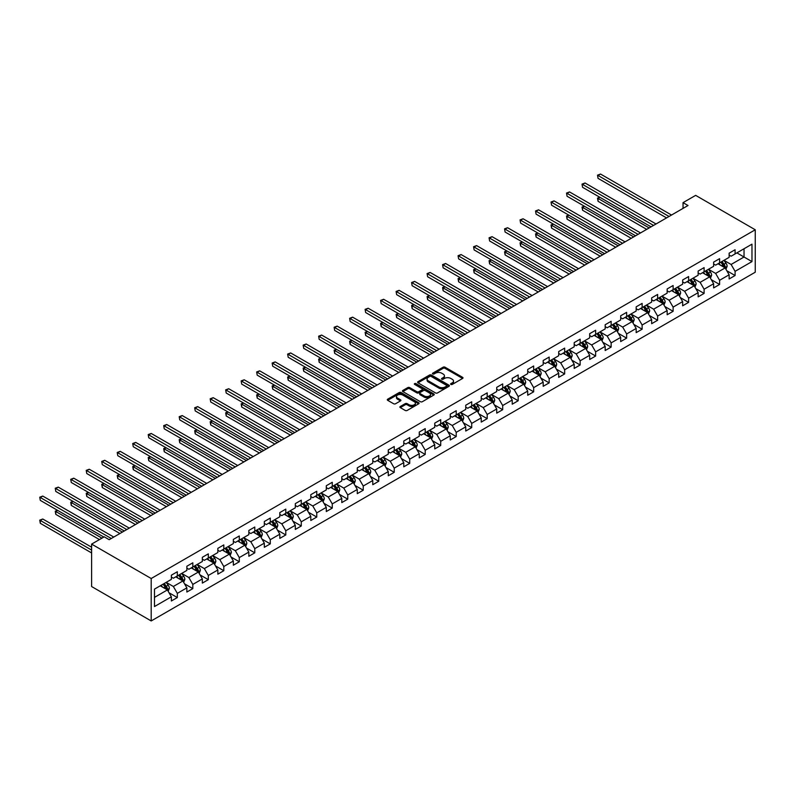 <?xml version="1.0" encoding="UTF-8"?>
<svg xmlns="http://www.w3.org/2000/svg" width="795" height="795" viewBox="0 0 795 795"><rect width="100%" height="100%" fill="white"/><g stroke="black" fill="none" stroke-linecap="round" stroke-linejoin="round"><path stroke-width="1.19" d="M450.874 384.432A0.964 0.557 0 0 0 452.236 384.432L462.591 378.45A1.381 0.795 0 0 0 462.998 377.893A1.381 0.795 0 0 0 462.591 377.327L445.051 367.201A1.381 0.795 0 0 0 443.093 367.201L432.738 373.173A0.964 0.557 0 0 0 434.1 373.968L435.441 373.193A4.412 2.544 0 0 1 441.682 373.193L443.143 374.038A4.412 2.544 0 0 1 444.435 375.836A4.412 2.544 0 0 1 443.143 377.635L441.801 378.41A0.964 0.557 0 0 0 443.173 379.195L444.514 378.43A4.412 2.544 0 0 1 450.745 378.43L452.216 379.275A4.412 2.544 0 0 1 453.508 381.073A4.412 2.544 0 0 1 452.216 382.872L450.874 383.647A0.964 0.557 0 0 0 450.874 384.432L450.874 383.647M400.302 406.484A1.381 0.795 0 0 0 399.895 407.05A1.381 0.795 0 0 0 400.302 407.606L405.221 410.449A1.381 0.795 0 0 0 407.169 410.449L418.677 403.81A1.381 0.795 0 0 0 419.084 403.244A1.381 0.795 0 0 0 418.677 402.687L401.127 392.551A1.381 0.795 0 0 0 399.179 392.551L387.672 399.199A1.381 0.795 0 0 0 387.274 399.756A1.381 0.795 0 0 0 387.672 400.322L393.624 403.751A1.381 0.795 0 0 0 395.572 403.751L400.491 400.909A1.381 0.795 0 0 0 400.899 400.352A1.381 0.795 0 0 0 400.491 399.786L397.55 398.086A3.687 2.127 0 0 1 396.466 396.576A3.687 2.127 0 0 1 398.742 394.608A3.687 2.127 0 0 1 402.757 395.075L414.314 401.743A3.687 2.127 0 0 1 415.397 403.244A3.687 2.127 0 0 1 413.122 405.212A3.687 2.127 0 0 1 409.097 404.754L407.169 403.641A1.381 0.795 0 0 0 405.221 403.641L400.302 406.484L400.302 407.606M755.25 229.775L695.655 195.371L683.044 202.645L688.013 205.517L109.193 539.696L104.224 536.824L91.614 544.108L151.199 578.512L755.25 229.775L755.25 272.208L151.199 620.945L151.199 578.512M435.541 392.949A1.381 0.795 0 0 0 437.489 392.949L448.996 386.31A1.381 0.795 0 0 0 449.394 385.744A1.381 0.795 0 0 0 448.996 385.178L431.447 375.051A1.381 0.795 0 0 0 429.499 375.051L417.991 381.689A1.381 0.795 0 0 0 417.594 382.256A1.381 0.795 0 0 0 417.991 382.812L435.541 392.949M415.02 384.641A0.964 0.557 0 0 1 415.994 384.78L433.822 395.065L422.334 401.704A1.381 0.795 0 0 1 420.386 401.704L402.836 391.567L402.836 390.444A1.381 0.795 0 0 0 402.429 391.001A1.381 0.795 0 0 0 402.836 391.567M402.836 390.444L407.755 387.602A1.381 0.795 0 0 1 409.703 387.602L416.828 391.706A1.381 0.795 0 0 0 418.776 391.706L422.036 389.818A1.381 0.795 0 0 0 422.443 389.262A1.381 0.795 0 0 0 422.036 388.695L414.632 384.422A0.964 0.557 0 0 1 415.994 383.627L433.832 393.932A1.381 0.795 0 0 1 434.239 394.499A1.381 0.795 0 0 1 433.832 395.055L433.832 393.932M169.027 592.762L177.325 597.552L177.325 593.368L186.855 587.863L186.855 592.046L192.817 588.608L192.817 584.424L202.347 578.919L202.347 583.103L208.31 579.664L208.31 575.471L217.85 569.975L217.85 574.159L223.802 570.721L223.802 566.527L233.342 561.022L233.342 565.215L239.295 561.767L239.295 557.583L248.835 552.078L248.835 556.271L254.788 552.823L254.788 548.639L264.328 543.134L264.328 547.318L270.28 543.879L270.28 539.696L279.82 534.19L279.82 538.374L285.783 534.936L285.783 530.752L295.313 525.247L295.313 529.43L301.275 525.992L301.275 521.808L310.805 516.303L310.805 520.486L316.768 517.048L316.768 512.864L326.298 507.359L326.298 511.543L332.26 508.104L332.26 503.911L341.79 498.405L341.79 502.599L347.753 499.161L347.753 494.967L357.283 489.462L357.283 493.655L363.245 490.207L363.245 486.023L372.776 480.518L372.776 484.702L378.738 481.263L378.738 477.079L388.278 471.574L388.278 475.758L394.231 472.319L394.231 468.136L403.771 462.63L403.771 466.814L409.723 463.376L409.723 459.192L419.263 453.687L419.263 457.87L425.216 454.432L425.216 450.248L434.756 444.743L434.756 448.927L440.708 445.488L440.708 441.295L450.248 435.799L450.248 439.983L456.211 436.544L456.211 432.351L465.741 426.845L465.741 431.039L471.703 427.591L471.703 423.407L481.233 417.902L481.233 422.095L487.196 418.647L487.196 414.463L496.726 408.958L496.726 413.142L502.688 409.703L502.688 405.52L512.219 400.014L512.219 404.198L518.181 400.76L518.181 396.576L527.711 391.07L527.711 395.254L533.674 391.816L533.674 387.632L543.204 382.127L543.204 386.31L549.166 382.872L549.166 378.688L558.706 373.183L558.706 377.367L564.659 373.928L564.659 369.735L574.199 364.229L574.199 368.423L580.151 364.984L580.151 360.791L589.691 355.286L589.691 359.479L595.644 356.031L595.644 351.847L605.184 346.342L605.184 350.525L611.136 347.087L611.136 342.903L620.676 337.398L620.676 341.582L626.639 338.143L626.639 333.96L636.169 328.454L636.169 332.638L642.131 329.2L642.131 325.016L651.662 319.51L651.662 323.694L657.624 320.256L657.624 316.072L667.154 310.567L667.154 314.75L673.117 311.312L673.117 307.118L682.647 301.623L682.647 305.807L688.609 302.368L688.609 298.175L698.139 292.669L698.139 296.863L704.102 293.415L704.102 289.231L713.632 283.726L713.632 287.919L719.594 284.471L719.594 280.287L729.134 274.782L729.134 278.966L735.087 275.527L735.087 271.343L751.971 261.595L751.971 244.164L744.031 248.756L744.031 257.004L751.971 261.595M177.325 597.552L171.362 600.99L171.362 596.806L154.478 606.555L154.478 589.125L171.362 579.376L171.362 575.192L177.325 571.744L177.325 575.938L186.855 570.432L186.855 566.239L192.817 562.8L192.817 566.984L202.347 561.489L202.347 557.295L208.31 553.857L208.31 558.04L217.85 552.535L217.85 548.351L223.802 544.913L223.802 549.097L233.342 543.591L233.342 539.407L239.295 535.969L239.295 540.153L248.835 534.647L248.835 530.464L254.788 527.025L254.788 531.209L264.328 525.704L264.328 521.52L270.28 518.082L270.28 522.265L279.82 516.76L279.82 512.576L285.783 509.128L285.783 513.322L295.313 507.816L295.313 503.633L301.275 500.184L301.275 504.378L310.805 498.872L310.805 494.679L316.768 491.24L316.768 495.424L326.298 489.919L326.298 485.735L332.26 482.297L332.26 486.48L341.79 480.975L341.79 476.791L347.753 473.353L347.753 477.537L357.283 472.031L357.283 467.848L363.245 464.409L363.245 468.593L372.776 463.088L372.776 458.904L378.738 455.465L378.738 459.649L388.278 454.144L388.278 449.96L394.231 446.522L394.231 450.705L403.771 445.2L403.771 441.016L409.723 437.568L409.723 441.762L419.263 436.256L419.263 432.063L425.216 428.624L425.216 432.808L434.756 427.312L434.756 423.119L440.708 419.68L440.708 423.864L450.248 418.359L450.248 414.175L456.211 410.737L456.211 414.92L465.741 409.415L465.741 405.231L471.703 401.793L471.703 405.977L481.233 400.471L481.233 396.288L487.196 392.849L487.196 397.033L496.726 391.528L496.726 387.344L502.688 383.906L502.688 388.089L512.219 382.584L512.219 378.4L518.181 374.952L518.181 379.145L527.711 373.64L527.711 369.456L533.674 366.008L533.674 370.202L543.204 364.696L543.204 360.503L549.166 357.064L549.166 361.248L558.706 355.743L558.706 351.559L564.659 348.121L564.659 352.304L574.199 346.799L574.199 342.615L580.151 339.177L580.151 343.361L589.691 337.855L589.691 333.671L595.644 330.233L595.644 334.417L605.184 328.911L605.184 324.728L611.136 321.289L611.136 325.473L620.676 319.968L620.676 315.784L626.639 312.346L626.639 316.529L636.169 311.024L636.169 306.84L642.131 303.392L642.131 307.585L651.662 302.08L651.662 297.887L657.624 294.448L657.624 298.632L667.154 293.136L667.154 288.943L673.117 285.504L673.117 289.688L682.647 284.183L682.647 279.999L688.609 276.561L688.609 280.744L698.139 275.239L698.139 271.055L704.102 267.617L704.102 271.801L713.632 266.295L713.632 262.111L719.594 258.673L719.594 262.857L729.134 257.351L729.134 253.168L735.087 249.729L735.087 253.913L751.971 244.164M175.735 576.852L182.89 580.976L173.35 586.481L166.205 582.357M171.362 577.081L173.35 578.223L177.325 575.938M173.35 586.481L177.325 593.368M182.89 580.976L186.855 587.863M191.227 567.908L198.382 572.032L188.842 577.538L181.697 573.414M186.855 568.137L188.842 569.28L192.817 566.984M188.842 577.538L192.817 584.424M198.382 572.032L202.347 578.919M206.72 558.965L213.875 563.089L204.335 568.594L197.19 564.47M202.347 559.193L204.335 560.336L208.31 558.04M204.335 568.594L208.31 575.471M213.875 563.089L217.85 569.975M222.212 550.021L229.367 554.145L219.827 559.65L212.682 555.516M217.85 550.249L219.827 551.392L223.802 549.097M219.827 559.65L223.802 566.527M229.367 554.145L233.342 561.022M237.705 541.067L244.86 545.201L235.33 550.706L228.175 546.572M233.342 541.296L235.33 542.448L239.295 540.153M235.33 550.706L239.295 557.583M244.86 545.201L248.835 552.078M253.198 532.123L260.353 536.257L250.823 541.763L243.667 537.629M248.835 532.352L250.823 533.505L254.788 531.209M250.823 541.763L254.788 548.639M260.353 536.257L264.328 543.134M268.7 523.18L275.845 527.314L266.315 532.819L259.16 528.685M264.328 523.408L266.315 524.561L270.28 522.265M266.315 532.819L270.28 539.696M275.845 527.314L279.82 534.19M284.193 514.236L291.338 518.36L281.808 523.865L274.653 519.741M279.82 514.464L281.808 515.607L285.783 513.322M281.808 523.865L285.783 530.752M291.338 518.36L295.313 525.247M299.685 505.292L306.83 509.416L297.3 514.921L290.145 510.797M295.313 505.521L297.3 506.663L301.275 504.378M297.3 514.921L301.275 521.808M306.83 509.416L310.805 516.303M315.178 496.348L322.323 500.472L312.793 505.978L305.638 501.854M310.805 496.577L312.793 497.72L316.768 495.424M312.793 505.978L316.768 512.864M322.323 500.472L326.298 507.359M330.67 487.405L337.825 491.529L328.285 497.034L321.13 492.91M326.298 487.633L328.285 488.776L332.26 486.48M328.285 497.034L332.26 503.911M337.825 491.529L341.79 498.405M346.163 478.451L353.318 482.585L343.778 488.09L336.633 483.956M341.79 478.689L343.778 479.832L347.753 477.537M343.778 488.09L347.753 494.967M353.318 482.585L357.283 489.462M361.655 469.507L368.81 473.641L359.27 479.147L352.125 475.012M357.283 469.736L359.27 470.888L363.245 468.593M359.27 479.147L363.245 486.023M368.81 473.641L372.776 480.518M377.148 460.563L384.303 464.697L374.763 470.203L367.618 466.069M372.776 460.792L374.763 461.945L378.738 459.649M374.763 470.203L378.738 477.079M384.303 464.697L388.278 471.574M392.641 451.62L399.796 455.754L390.256 461.249L383.111 457.125M388.278 451.848L390.256 453.001L394.231 450.705M390.256 461.249L394.231 468.136M399.796 455.754L403.771 462.63M408.133 442.676L415.288 446.8L405.758 452.305L398.603 448.181M403.771 442.904L405.758 444.047L409.723 441.762M405.758 452.305L409.723 459.192M415.288 446.8L419.263 453.687M423.626 433.732L430.781 437.856L421.251 443.362L414.096 439.238M419.263 433.961L421.251 435.103L425.216 432.808M421.251 443.362L425.216 450.248M430.781 437.856L434.756 444.743M439.128 424.788L446.273 428.912L436.743 434.418L429.588 430.294M434.756 425.017L436.743 426.16L440.708 423.864M436.743 434.418L440.708 441.295M446.273 428.912L450.248 435.799M454.621 415.845L461.766 419.969L452.236 425.474L445.081 421.34M450.248 416.073L452.236 417.216L456.211 414.92M452.236 425.474L456.211 432.351M461.766 419.969L465.741 426.845M470.113 406.891L477.258 411.025L467.728 416.53L460.573 412.396M465.741 407.12L467.728 408.272L471.703 405.977M467.728 416.53L471.703 423.407M477.258 411.025L481.233 417.902M485.606 397.947L492.751 402.081L483.221 407.587L476.066 403.453M481.233 398.176L483.221 399.328L487.196 397.033M483.221 407.587L487.196 414.463M492.751 402.081L496.726 408.958M501.098 389.003L508.243 393.137L498.713 398.643L491.558 394.509M496.726 389.232L498.713 390.385L502.688 388.089M498.713 398.643L502.688 405.52M508.243 393.137L512.219 400.014M516.591 380.06L523.746 384.184L514.206 389.689L507.061 385.565M512.219 380.288L514.206 381.431L518.181 379.145M514.206 389.689L518.181 396.576M523.746 384.184L527.711 391.07M532.084 371.116L539.239 375.24L529.699 380.745L522.554 376.621M527.711 371.345L529.699 372.487L533.674 370.202M529.699 380.745L533.674 387.632M539.239 375.24L543.204 382.127M547.576 362.172L554.731 366.296L545.191 371.802L538.046 367.678M543.204 362.401L545.191 363.544L549.166 361.248M545.191 371.802L549.166 378.688M554.731 366.296L558.706 373.183M563.069 353.228L570.224 357.353L560.684 362.858L553.539 358.734M558.706 353.457L560.684 354.6L564.659 352.304M560.684 362.858L564.659 369.735M570.224 357.353L574.199 364.229M578.561 344.275L585.716 348.409L576.186 353.914L569.031 349.78M574.199 344.513L576.186 345.656L580.151 343.361M576.186 353.914L580.151 360.791M585.716 348.409L589.691 355.286M594.054 335.331L601.209 339.465L591.679 344.97L584.524 340.836M589.691 335.56L591.679 336.712L595.644 334.417M591.679 344.97L595.644 351.847M601.209 339.465L605.184 346.342M609.556 326.387L616.701 330.521L607.171 336.027L600.016 331.893M605.184 326.616L607.171 327.769L611.136 325.473M607.171 336.027L611.136 342.903M616.701 330.521L620.676 337.398M625.049 317.444L632.194 321.578L622.664 327.073L615.509 322.949M620.676 317.672L622.664 318.825L626.639 316.529M622.664 327.073L626.639 333.96M632.194 321.578L636.169 328.454M640.541 308.5L647.687 312.624L638.156 318.129L631.001 314.005M636.169 308.728L638.156 309.871L642.131 307.585M638.156 318.129L642.131 325.016M647.687 312.624L651.662 319.51M656.034 299.556L663.179 303.68L653.649 309.185L646.494 305.061M651.662 299.785L653.649 300.927L657.624 298.632M653.649 309.185L657.624 316.072M663.179 303.68L667.154 310.567M671.527 290.612L678.672 294.736L669.142 300.242L661.987 296.118M667.154 290.841L669.142 291.984L673.117 289.688M669.142 300.242L673.117 307.118M678.672 294.736L682.647 301.623M687.019 281.668L694.174 285.793L684.634 291.298L677.489 287.164M682.647 281.897L684.634 283.04L688.609 280.744M684.634 291.298L688.609 298.175M694.174 285.793L698.139 292.669M702.512 272.715L709.667 276.849L700.127 282.354L692.982 278.22M698.139 272.953L700.127 274.096L704.102 271.801M700.127 282.354L704.102 289.231M709.667 276.849L713.632 283.726M718.004 263.771L725.159 267.905L715.619 273.41L708.474 269.276M713.632 264L715.619 265.152L719.594 262.857M715.619 273.41L719.594 280.287M725.159 267.905L729.134 274.782M736.876 252.88L744.031 257.004L731.112 264.467L723.967 260.333M729.134 255.056L731.112 256.209L735.087 253.913M731.112 264.467L735.087 271.343M91.614 544.108L91.614 586.541L151.199 620.945M683.044 202.645L683.044 208.379M154.478 597.383L167.397 589.93L160.242 585.796M167.397 589.93L171.362 596.806M726.799 270.737L735.087 275.527M711.306 279.691L719.594 284.471M695.804 288.635L704.102 293.415M680.311 297.578L688.609 302.368M664.819 306.522L673.117 311.312M649.326 315.466L657.624 320.256M633.834 324.41L642.131 329.2M618.341 333.353L626.639 338.143M602.848 342.297L611.136 347.087M587.356 351.251L595.644 356.031M571.863 360.195L580.151 364.984M556.371 369.138L564.659 373.928M540.878 378.082L549.166 382.872M525.386 387.026L533.674 391.816M509.883 395.97L518.181 400.76M494.391 404.913L502.688 409.703M478.898 413.867L487.196 418.647M463.406 422.811L471.703 427.591M447.913 431.755L456.211 436.544M432.42 440.698L440.708 445.488M416.928 449.642L425.216 454.432M401.435 458.586L409.723 463.376M385.943 467.53L394.231 472.319M370.45 476.473L378.738 481.263M354.958 485.427L363.245 490.207M339.455 494.371L347.753 499.161M323.963 503.315L332.26 508.104M308.47 512.258L316.768 517.048M292.977 521.202L301.275 525.992M277.485 530.146L285.783 534.936M261.992 539.09L270.28 543.879M246.5 548.043L254.788 552.823M231.007 556.987L239.295 561.767M215.515 565.931L223.802 570.721M200.022 574.874L208.31 579.664M184.529 583.818L192.817 588.608M451.252 384.571L452.216 384.015A4.412 2.544 0 0 0 453.508 382.216L453.508 381.073M444.435 375.836L444.435 376.979A4.412 2.544 0 0 1 443.143 378.788L442.189 379.334M462.591 377.327L462.591 378.45L445.051 368.343A1.381 0.795 0 0 0 443.093 368.343L433.126 374.097M448.996 385.178L448.996 386.31L431.447 376.194A1.381 0.795 0 0 0 429.499 376.194L418.011 382.822M446.561 386.141A0.964 0.557 0 0 0 446.561 385.346L431.158 376.452A0.964 0.557 0 0 0 429.787 376.452L428.376 377.267A4.412 2.544 0 0 0 427.084 379.076A4.412 2.544 0 0 0 428.376 380.875L438.91 386.956A4.412 2.544 0 0 0 445.14 386.956L446.561 386.141L446.561 387.284A0.964 0.557 0 0 0 446.84 386.887L446.84 385.744M427.084 379.076L427.084 380.219A4.412 2.544 0 0 0 428.376 382.017L428.376 380.875M446.561 387.284L445.14 388.099A4.412 2.544 0 0 1 438.91 388.099L428.376 382.017M402.856 391.577L407.755 388.745L407.755 387.602M422.443 389.262L422.443 390.405A1.381 0.795 0 0 1 422.036 390.971L418.776 392.859A1.381 0.795 0 0 1 416.828 392.859L409.703 388.745A1.381 0.795 0 0 0 407.755 388.745M424.212 395.97A3.687 2.127 0 0 0 428.227 396.437A3.687 2.127 0 0 0 430.502 394.469A3.687 2.127 0 0 0 429.419 392.959L425.355 390.613A1.381 0.795 0 0 0 423.407 390.613L420.138 392.501A1.381 0.795 0 0 0 419.73 393.058A1.381 0.795 0 0 0 420.138 393.624L424.212 395.97L424.212 397.122A3.687 2.127 0 0 0 428.227 397.579A3.687 2.127 0 0 0 430.502 395.612L430.502 394.469M419.73 393.058L419.73 394.211A1.381 0.795 0 0 0 420.138 394.767L420.138 393.624M424.212 397.122L420.138 394.767M415.397 403.244L415.397 404.397A3.687 2.127 0 0 1 413.122 406.364A3.687 2.127 0 0 1 409.097 405.897L407.169 404.784A1.381 0.795 0 0 0 405.221 404.784L400.322 407.616M396.466 396.576L396.466 397.729A3.687 2.127 0 0 0 397.55 399.229L397.55 398.086M400.491 399.786L400.491 400.909L397.55 399.229M418.677 402.687L418.677 403.81L401.127 393.704A1.381 0.795 0 0 0 399.179 393.704L387.692 400.332M725.944 269.267L727.127 266.285A3.727 2.147 -120 0 0 725.934 263.115L723.887 260.382M720.31 265.103L718.919 263.244M599.947 197.339L598.059 198.422L598.059 201.294L646.693 229.367M720.807 262.161L722.854 264.894A3.727 2.147 60 0 1 723.917 267.13L725.11 266.444A3.727 2.147 -120 0 0 724.046 264.208L721.999 261.466M721.065 262.012L723.341 265.043A1.898 1.093 60 0 1 723.688 265.619L725.11 266.444M598.059 201.294L597.512 198.104L649.177 227.936M597.512 198.104L599.728 197.21M669.042 216.469L598.059 175.486L600.543 174.055L671.527 215.038M666.558 217.9L598.059 178.358L597.512 175.168L600.543 174.055M598.059 178.358L597.512 175.168M710.452 278.21L711.634 275.229A3.727 2.147 -120 0 0 710.442 272.059L708.395 269.326M704.817 274.046L703.426 272.188M584.454 206.283L582.566 207.366L582.566 210.238L631.2 238.311M705.314 271.105L707.361 273.838A3.727 2.147 60 0 1 708.424 276.074L709.617 275.388A3.727 2.147 -120 0 0 708.554 273.152L706.507 270.409M705.572 270.956L707.848 273.987A1.898 1.093 60 0 1 708.196 274.563L709.617 275.388M582.566 210.238L582.019 207.058L633.685 236.88M582.019 207.058L584.236 206.153M694.959 287.154L696.132 284.173A3.727 2.147 -120 0 0 694.949 281.003L692.902 278.27M689.325 283L687.933 281.132M568.962 215.226L567.073 216.31L567.073 219.181L615.708 247.265M689.822 280.049L691.869 282.781A3.727 2.147 60 0 1 692.932 285.017L694.124 284.332A3.727 2.147 -120 0 0 693.061 282.096L691.014 279.363M690.08 279.9L692.356 282.931A1.898 1.093 60 0 1 692.693 283.507L694.124 284.332M567.073 219.181L566.527 216.002L618.192 245.824M566.527 216.002L568.743 215.097M653.55 225.412L582.566 184.43L585.05 182.999L656.034 223.981M651.065 226.843L582.566 187.302L582.019 184.112L585.05 182.999M582.566 187.302L582.019 184.112M638.057 234.356L567.073 193.374L569.558 191.943L640.541 232.925M635.573 235.787L567.073 196.246L566.527 193.066L569.558 191.943M567.073 196.246L566.527 193.066M679.457 296.098L680.639 293.116A3.727 2.147 -120 0 0 679.457 289.946L677.41 287.214M673.832 291.944L672.441 290.086M553.469 224.17L551.581 225.263L551.581 228.125L600.215 256.209M674.329 288.992L676.376 291.725A3.727 2.147 60 0 1 677.439 293.971L678.632 293.276A3.727 2.147 -120 0 0 677.569 291.04L675.521 288.307M674.587 288.843L676.863 291.874A1.898 1.093 60 0 1 677.201 292.451L678.632 293.276M551.581 228.125L551.034 224.945L602.699 254.768M551.034 224.945L553.25 224.041M663.964 305.041L665.147 302.07A3.727 2.147 -120 0 0 663.964 298.9L661.907 296.157M658.34 300.888L656.948 299.029M537.976 233.114L536.088 234.207L536.088 237.069L584.722 265.152M658.836 297.936L660.884 300.669A3.727 2.147 60 0 1 661.947 302.915L663.139 302.229A3.727 2.147 -120 0 0 662.076 299.983L660.029 297.25M659.095 297.787L661.37 300.828A1.898 1.093 60 0 1 661.708 301.394L663.139 302.229M536.088 237.069L535.542 233.889L587.207 263.721M535.542 233.889L537.758 232.985M648.472 313.985L649.654 311.014A3.727 2.147 -120 0 0 648.472 307.844L646.415 305.101M642.847 309.831L641.456 307.973M522.484 242.058L520.596 243.151L520.596 246.013L569.23 274.096M643.344 306.88L645.391 309.623A3.727 2.147 60 0 1 646.454 311.859L647.647 311.173A3.727 2.147 -120 0 0 646.583 308.927L644.526 306.194M643.602 306.731L645.868 309.772A1.898 1.093 60 0 1 646.216 310.348L647.647 311.173M520.596 246.013L520.049 242.833L571.714 272.665M520.049 242.833L522.265 241.928M622.565 243.3L551.581 202.318L554.065 200.887L625.049 241.869M620.08 244.741L551.581 205.189L551.034 202.01L554.065 200.887M551.581 205.189L551.034 202.01M607.072 252.244L536.088 211.271L538.573 209.83L609.556 250.813M604.588 253.685L536.088 214.133L535.542 210.953L538.573 209.83M536.088 214.133L535.542 210.953M591.579 261.197L520.596 220.215L523.08 218.774L594.054 259.756M589.095 262.628L520.596 223.077L520.049 219.897L523.08 218.774M520.596 223.077L520.049 219.897M576.087 270.141L505.103 229.159L507.588 227.728L578.561 268.71M573.602 271.572L505.103 232.021L504.557 228.841L507.588 227.728M505.103 232.021L504.557 228.841M560.584 279.085L489.611 238.102L492.085 236.672L563.069 277.654M558.11 280.516L489.611 240.974L489.064 237.785L492.085 236.672M489.611 240.974L489.064 237.785M545.092 288.029L474.118 247.046L476.593 245.615L547.576 286.597M542.607 289.459L474.118 249.918L473.572 246.728L476.593 245.615M474.118 249.918L473.572 246.728M529.599 296.972L458.616 255.99L461.1 254.559L532.084 295.541M527.115 298.403L458.616 258.862L458.069 255.682L461.1 254.559M458.616 258.862L458.069 255.682M514.107 305.916L443.123 264.934L445.607 263.503L516.591 304.485M511.622 307.357L443.123 267.806L442.577 264.626L445.607 263.503M443.123 267.806L442.577 264.626M498.614 314.86L427.63 273.887L430.115 272.447L501.098 313.429M496.13 316.301L427.63 276.749L427.084 273.569L430.115 272.447M427.63 276.749L427.084 273.569M483.122 323.813L412.138 282.831L414.622 281.39L485.606 322.373M480.637 325.244L412.138 285.693L411.591 282.513L414.622 281.39M412.138 285.693L411.591 282.513M467.629 332.757L396.645 291.775L399.13 290.344L470.113 331.316M465.145 334.188L396.645 294.637L396.099 291.457L399.13 290.344M396.645 294.637L396.099 291.457M452.136 341.701L381.153 300.719L383.637 299.288L454.621 340.27M449.652 343.132L381.153 303.581L380.606 300.401L383.637 299.288M381.153 303.581L380.606 300.401M436.644 350.645L365.66 309.662L368.145 308.231L439.128 349.214M434.159 352.076L365.66 312.534L365.114 309.344L368.145 308.231M365.66 312.534L365.114 309.344M421.151 359.588L350.168 318.606L352.652 317.175L423.626 358.157M418.667 361.019L350.168 321.478L349.621 318.288L352.652 317.175M350.168 321.478L349.621 318.288M405.659 368.532L334.675 327.55L337.159 326.119L408.133 367.101M403.174 369.963L334.675 330.422L334.129 327.242L337.159 326.119M334.675 330.422L334.129 327.242M390.156 377.476L319.183 336.494L321.657 335.063L392.641 376.045M387.682 378.917L319.183 339.366L318.636 336.186L321.657 335.063M319.183 339.366L318.636 336.186M374.664 386.42L303.69 345.447L306.164 344.006L377.148 384.989M372.179 387.861L303.69 348.309L303.143 345.129L306.164 344.006M303.69 348.309L303.143 345.129M359.171 395.373L288.188 354.391L290.672 352.95L361.655 393.932M356.687 396.804L288.188 357.253L287.641 354.073L290.672 352.95M288.188 357.253L287.641 354.073M343.678 404.317L272.695 363.335L275.179 361.904L346.163 402.876M341.194 405.748L272.695 366.197L272.148 363.017L275.179 361.904M272.695 366.197L272.148 363.017M632.979 322.929L634.162 319.958A3.727 2.147 -120 0 0 632.979 316.788L630.922 314.055M627.354 318.775L625.963 316.917M506.991 251.001L505.103 252.095L505.103 254.957L553.737 283.04M627.841 315.824L629.898 318.566A3.727 2.147 60 0 1 630.962 320.802L632.154 320.117A3.727 2.147 -120 0 0 631.091 317.881L629.034 315.138M628.11 315.675L630.375 318.716A1.898 1.093 60 0 1 630.723 319.292L632.154 320.117M505.103 254.957L504.557 251.777L556.222 281.609M504.557 251.777L506.773 250.882M617.486 331.873L618.669 328.901A3.727 2.147 -120 0 0 617.476 325.731L615.429 322.999M611.862 327.719L610.461 325.861M491.499 259.945L489.611 261.038L489.611 263.91L538.245 291.984M612.349 324.777L614.406 327.51A3.727 2.147 60 0 1 615.469 329.746L616.662 329.06A3.727 2.147 -120 0 0 615.598 326.825L613.541 324.082M612.607 324.618L614.883 327.659A1.898 1.093 60 0 1 615.231 328.236L616.662 329.06M489.611 263.91L489.064 260.72L540.729 290.553M489.064 260.72L491.28 259.826M601.994 340.826L603.176 337.845A3.727 2.147 -120 0 0 601.984 334.675L599.937 331.942M596.359 336.663L594.968 334.804M475.996 268.899L474.118 269.982L474.118 272.854L522.752 300.927M596.856 333.721L598.913 336.454A3.727 2.147 60 0 1 599.977 338.69L601.169 338.004A3.727 2.147 -120 0 0 600.096 335.768L598.049 333.026M597.115 333.572L599.39 336.603A1.898 1.093 60 0 1 599.738 337.179L601.169 338.004M474.118 272.854L473.572 269.664L525.227 299.496M473.572 269.664L475.778 268.77M586.501 349.77L587.684 346.789A3.727 2.147 -120 0 0 586.491 343.619L584.444 340.886M580.867 345.606L579.476 343.748M460.504 277.843L458.616 278.926L458.616 281.798L507.26 309.871M581.364 342.665L583.411 345.398A3.727 2.147 60 0 1 584.484 347.634L585.677 346.948A3.727 2.147 -120 0 0 584.603 344.712L582.556 341.979M581.622 342.516L583.898 345.547A1.898 1.093 60 0 1 584.245 346.123L585.677 346.948M458.616 281.798L458.069 278.618L509.734 308.44M458.069 278.618L460.285 277.713M571.009 358.714L572.191 355.733A3.727 2.147 -120 0 0 570.999 352.563L568.952 349.83M565.374 354.56L563.983 352.702M445.011 286.786L443.123 287.87L443.123 290.741L491.757 318.825M565.871 351.609L567.918 354.341A3.727 2.147 60 0 1 568.991 356.587L570.174 355.892A3.727 2.147 -120 0 0 569.111 353.656L567.064 350.923M566.129 351.46L568.405 354.491A1.898 1.093 60 0 1 568.753 355.067L570.174 355.892M443.123 290.741L442.577 287.561L494.242 317.384M442.577 287.561L444.793 286.657M555.516 367.658L556.699 364.676A3.727 2.147 -120 0 0 555.506 361.516L553.459 358.774M549.882 363.504L548.49 361.646M429.519 295.73L427.63 296.823L427.63 299.685L476.265 327.769M550.379 360.552L552.426 363.285A3.727 2.147 60 0 1 553.489 365.531L554.681 364.835A3.727 2.147 -120 0 0 553.618 362.599L551.571 359.867M550.637 360.403L552.913 363.434A1.898 1.093 60 0 1 553.26 364.011L554.681 364.835M427.63 299.685L427.084 296.505L478.749 326.328M427.084 296.505L429.3 295.601M540.024 376.601L541.206 373.63A3.727 2.147 -120 0 0 540.014 370.46L537.967 367.717M534.389 372.448L532.998 370.589M414.026 304.674L412.138 305.767L412.138 308.629L460.772 336.712M534.886 369.496L536.933 372.239A3.727 2.147 60 0 1 537.996 374.475L539.189 373.789A3.727 2.147 -120 0 0 538.126 371.543L536.078 368.81M535.144 369.347L537.42 372.388A1.898 1.093 60 0 1 537.768 372.964L539.189 373.789M412.138 308.629L411.591 305.449L463.256 335.281M411.591 305.449L413.807 304.545M524.531 385.545L525.704 382.574A3.727 2.147 -120 0 0 524.521 379.404L522.474 376.661M518.896 381.391L517.505 379.533M398.534 313.618L396.645 314.711L396.645 317.573L445.279 345.656M519.393 378.44L521.441 381.183A3.727 2.147 60 0 1 522.504 383.419L523.696 382.733A3.727 2.147 -120 0 0 522.633 380.487L520.586 377.754M519.652 378.291L521.927 381.332A1.898 1.093 60 0 1 522.265 381.908L523.696 382.733M396.645 317.573L396.099 314.393L447.764 344.225M396.099 314.393L398.315 313.498M509.029 394.489L510.211 391.518A3.727 2.147 -120 0 0 509.029 388.348L506.981 385.615M503.404 390.335L502.013 388.477M383.041 322.561L381.153 323.654L381.153 326.526L429.787 354.6M503.901 387.384L505.948 390.126A3.727 2.147 60 0 1 507.011 392.362L508.204 391.677A3.727 2.147 -120 0 0 507.14 389.441L505.093 386.698M504.159 387.235L506.435 390.275A1.898 1.093 60 0 1 506.773 390.852L508.204 391.677M381.153 326.526L380.606 323.336L432.271 353.169M380.606 323.336L382.822 322.442M493.536 403.433L494.719 400.461A3.727 2.147 -120 0 0 493.536 397.291L491.479 394.559M487.911 399.279L486.52 397.421M367.548 331.505L365.66 332.598L365.66 335.47L414.294 363.544M488.408 396.337L490.455 399.07A3.727 2.147 60 0 1 491.519 401.306L492.711 400.62A3.727 2.147 -120 0 0 491.648 398.384L489.601 395.642M488.667 396.188L490.942 399.219A1.898 1.093 60 0 1 491.28 399.796L492.711 400.62M365.66 335.47L365.114 332.28L416.779 362.113M365.114 332.28L367.33 331.386M478.043 412.386L479.226 409.405A3.727 2.147 -120 0 0 478.043 406.235L475.986 403.502M472.419 408.223L471.028 406.364M352.056 340.459L350.168 341.542L350.168 344.414L398.802 372.487M472.916 405.281L474.963 408.014A3.727 2.147 60 0 1 476.026 410.25L477.219 409.564A3.727 2.147 -120 0 0 476.155 407.328L474.098 404.585M473.174 405.132L475.44 408.163A1.898 1.093 60 0 1 475.788 408.739L477.219 409.564M350.168 344.414L349.621 341.234L401.286 371.056M349.621 341.234L351.837 340.33M462.551 421.33L463.733 418.349A3.727 2.147 -120 0 0 462.551 415.179L460.494 412.446M456.926 417.176L455.535 415.308M336.563 349.403L334.675 350.486L334.675 353.358L383.309 381.431M457.413 414.225L459.47 416.958A3.727 2.147 60 0 1 460.534 419.194L461.726 418.508A3.727 2.147 -120 0 0 460.663 416.272L458.606 413.539M457.682 414.076L459.947 417.107A1.898 1.093 60 0 1 460.295 417.683L461.726 418.508M334.675 353.358L334.129 350.178L385.794 380M334.129 350.178L336.345 349.273M447.058 430.274L448.241 427.293A3.727 2.147 -120 0 0 447.048 424.123L445.001 421.39M441.434 426.12L440.033 424.262M321.071 358.346L319.183 359.439L319.183 362.301L367.817 390.385M441.921 423.169L443.978 425.901A3.727 2.147 60 0 1 445.041 428.147L446.234 427.452A3.727 2.147 -120 0 0 445.17 425.216L443.113 422.483M442.179 423.019L444.455 426.05A1.898 1.093 60 0 1 444.803 426.627L446.234 427.452M319.183 362.301L318.636 359.121L370.301 388.944M318.636 359.121L320.852 358.217M431.566 439.218L432.748 436.246A3.727 2.147 -120 0 0 431.556 433.076L429.509 430.334M425.931 435.064L424.54 433.205M305.568 367.29L303.69 368.383L303.69 371.245L352.324 399.328M426.428 432.112L428.485 434.845A3.727 2.147 60 0 1 429.548 437.091L430.741 436.405A3.727 2.147 -120 0 0 429.668 434.159L427.621 431.427M426.686 431.963L428.962 435.004A1.898 1.093 60 0 1 429.31 435.571L430.741 436.405M303.69 371.245L303.143 368.065L354.799 397.897M303.143 368.065L305.35 367.161M416.073 448.161L417.256 445.19A3.727 2.147 -120 0 0 416.063 442.02L414.016 439.277M410.439 444.007L409.047 442.149M290.076 376.234L288.188 377.327L288.188 380.189L336.832 408.272M410.935 441.056L412.983 443.799A3.727 2.147 60 0 1 414.056 446.035L415.248 445.349A3.727 2.147 -120 0 0 414.175 443.103L412.128 440.37M411.194 440.907L413.47 443.948A1.898 1.093 60 0 1 413.817 444.524L415.248 445.349M288.188 380.189L287.641 377.009L339.306 406.841M287.641 377.009L289.857 376.105M400.581 457.105L401.763 454.134A3.727 2.147 -120 0 0 400.571 450.964L398.524 448.231M394.946 452.951L393.555 451.093M274.583 385.178L272.695 386.271L272.695 389.133L321.329 417.216M395.443 450L397.49 452.743A3.727 2.147 60 0 1 398.563 454.978L399.756 454.293A3.727 2.147 -120 0 0 398.683 452.047L396.635 449.314M395.701 449.851L397.977 452.892A1.898 1.093 60 0 1 398.325 453.468L399.756 454.293M272.695 389.133L272.148 385.953L323.813 415.785M272.148 385.953L274.364 385.058M385.088 466.049L386.271 463.078A3.727 2.147 -120 0 0 385.078 459.908L383.031 457.175M379.453 461.895L378.062 460.037M259.091 394.121L257.202 395.214L257.202 398.086L305.837 426.16M379.95 458.953L381.998 461.686A3.727 2.147 60 0 1 383.061 463.922L384.253 463.237A3.727 2.147 -120 0 0 383.19 461.001L381.143 458.258M380.209 458.795L382.484 461.835A1.898 1.093 60 0 1 382.832 462.412L384.253 463.237M257.202 398.086L256.656 394.896L308.321 424.729M256.656 394.896L258.872 394.002M369.596 475.003L370.778 472.021A3.727 2.147 -120 0 0 369.586 468.851L367.538 466.118M363.961 470.839L362.57 468.98M243.598 403.075L241.71 404.158L241.71 407.03L290.344 435.103M364.458 467.897L366.505 470.63A3.727 2.147 60 0 1 367.568 472.866L368.761 472.18A3.727 2.147 -120 0 0 367.697 469.944L365.65 467.202M364.716 467.748L366.992 470.779A1.898 1.093 60 0 1 367.34 471.356L368.761 472.18M241.71 407.03L241.163 403.84L292.828 433.673M241.163 403.84L243.379 402.946M354.103 483.946L355.276 480.965A3.727 2.147 -120 0 0 354.093 477.795L352.046 475.062M348.468 479.783L347.077 477.924M228.105 412.019L226.217 413.102L226.217 415.974L274.851 444.047M348.965 476.841L351.012 479.574A3.727 2.147 60 0 1 352.076 481.81L353.268 481.124A3.727 2.147 -120 0 0 352.205 478.888L350.158 476.155M349.224 476.692L351.499 479.723A1.898 1.093 60 0 1 351.837 480.299L353.268 481.124M226.217 415.974L225.671 412.794L277.336 442.616M225.671 412.794L227.887 411.89M338.6 492.89L339.783 489.909A3.727 2.147 -120 0 0 338.6 486.739L336.553 484.006M332.976 488.736L331.585 486.878M212.613 420.962L210.725 422.046L210.725 424.918L259.359 453.001M333.473 485.785L335.52 488.518A3.727 2.147 60 0 1 336.583 490.763L337.776 490.068A3.727 2.147 -120 0 0 336.712 487.832L334.665 485.099M333.731 485.636L336.007 488.667A1.898 1.093 60 0 1 336.345 489.243L337.776 490.068M210.725 424.918L210.178 421.738L261.843 451.56M210.178 421.738L212.394 420.833M328.186 413.261L257.202 372.279L259.687 370.848L330.67 411.83M325.702 414.692L257.202 375.151L256.656 371.961L259.687 370.848M257.202 375.151L256.656 371.961M312.693 422.205L241.71 381.222L244.194 379.791L315.178 420.774M310.209 423.636L241.71 384.094L241.163 380.904L244.194 379.791M241.71 384.094L241.163 380.904M297.201 431.148L226.217 390.166L228.702 388.735L299.685 429.717M294.716 432.579L226.217 393.038L225.671 389.858L228.702 388.735M226.217 393.038L225.671 389.858M281.708 440.092L210.725 399.11L213.209 397.679L284.193 438.661M279.224 441.533L210.725 401.982L210.178 398.802L213.209 397.679M210.725 401.982L210.178 398.802M323.108 501.834L324.29 498.853A3.727 2.147 -120 0 0 323.108 495.692L321.051 492.95M317.483 497.68L316.092 495.822M197.12 429.906L195.232 430.999L195.232 433.861L243.866 461.945M317.98 494.728L320.027 497.461A3.727 2.147 60 0 1 321.091 499.707L322.283 499.012A3.727 2.147 -120 0 0 321.22 496.776L319.173 494.043M318.239 494.579L320.514 497.61A1.898 1.093 60 0 1 320.852 498.187L322.283 499.012M195.232 433.861L194.686 430.681L246.351 460.504M194.686 430.681L196.902 429.777M307.615 510.778L308.798 507.806A3.727 2.147 -120 0 0 307.615 504.636L305.558 501.893M301.991 506.624L300.599 504.765M181.628 438.85L179.74 439.943L179.74 442.805L228.374 470.888M302.488 503.672L304.535 506.415A3.727 2.147 60 0 1 305.598 508.651L306.791 507.965A3.727 2.147 -120 0 0 305.727 505.719L303.67 502.987M302.746 503.523L305.012 506.564A1.898 1.093 60 0 1 305.359 507.14L306.791 507.965M179.74 442.805L179.193 439.625L230.858 469.457M179.193 439.625L181.409 438.721M292.123 519.721L293.305 516.75A3.727 2.147 -120 0 0 292.123 513.58L290.066 510.837M286.498 515.567L285.107 513.709M166.135 447.794L164.247 448.887L164.247 451.749L212.881 479.832M286.985 512.616L289.042 515.359A3.727 2.147 60 0 1 290.105 517.595L291.298 516.909A3.727 2.147 -120 0 0 290.235 514.663L288.178 511.93M287.253 512.467L289.519 515.508A1.898 1.093 60 0 1 289.867 516.084L291.298 516.909M164.247 451.749L163.7 448.569L215.365 478.401M163.7 448.569L165.917 447.674M276.63 528.665L277.813 525.694A3.727 2.147 -120 0 0 276.62 522.524L274.573 519.791M271.006 524.511L269.604 522.653M150.643 456.737L148.754 457.831L148.754 460.703L197.389 488.776M271.493 521.56L273.55 524.303A3.727 2.147 60 0 1 274.613 526.538L275.805 525.853A3.727 2.147 -120 0 0 274.742 523.617L272.685 520.874M271.751 521.411L274.027 524.452A1.898 1.093 60 0 1 274.374 525.028L275.805 525.853M148.754 460.703L148.208 457.513L199.873 487.345M148.208 457.513L150.424 456.618M261.138 537.609L262.32 534.638A3.727 2.147 -120 0 0 261.128 531.467L259.081 528.735M255.513 533.455L254.112 531.597M135.14 465.681L133.262 466.774L133.262 469.646L181.896 497.72M256 530.513L258.057 533.246A3.727 2.147 60 0 1 259.12 535.482L260.313 534.796A3.727 2.147 -120 0 0 259.24 532.561L257.192 529.818M256.258 530.364L258.534 533.395A1.898 1.093 60 0 1 258.882 533.972L260.313 534.796M133.262 469.646L132.715 466.456L184.37 496.289M132.715 466.456L134.921 465.562M245.645 546.562L246.828 543.581A3.727 2.147 -120 0 0 245.635 540.411L243.588 537.678M240.011 542.399L238.619 540.54M119.648 474.635L117.759 475.718L117.759 478.59L166.403 506.663M240.507 539.457L242.555 542.19A3.727 2.147 60 0 1 243.628 544.426L244.82 543.74A3.727 2.147 -120 0 0 243.747 541.504L241.7 538.762M240.766 539.308L243.041 542.339A1.898 1.093 60 0 1 243.389 542.915L244.82 543.74M117.759 478.59L117.213 475.41L168.878 505.232M117.213 475.41L119.429 474.506M230.153 555.506L231.335 552.525A3.727 2.147 -120 0 0 230.143 549.355L228.095 546.622M224.518 551.352L223.127 549.484M104.155 483.579L102.267 484.662L102.267 487.534L150.901 515.607M225.015 548.401L227.062 551.134A3.727 2.147 60 0 1 228.135 553.37L229.328 552.684A3.727 2.147 -120 0 0 228.254 550.448L226.207 547.715M225.273 548.252L227.549 551.283A1.898 1.093 60 0 1 227.897 551.859L229.328 552.684M102.267 487.534L101.72 484.354L153.385 514.176M101.72 484.354L103.936 483.449M214.66 564.45L215.843 561.469A3.727 2.147 -120 0 0 214.65 558.299L212.603 555.566M209.025 560.296L207.634 558.438M88.662 492.522L86.774 493.616L86.774 496.478L135.408 524.561M209.522 557.345L211.569 560.077A3.727 2.147 60 0 1 212.633 562.323L213.825 561.628A3.727 2.147 -120 0 0 212.762 559.392L210.715 556.659M209.781 557.196L212.056 560.227A1.898 1.093 60 0 1 212.404 560.803L213.825 561.628M86.774 496.478L86.228 493.298L137.893 523.12M86.228 493.298L88.444 492.393M266.216 449.036L195.232 408.064L197.717 406.623L268.7 447.605M263.731 450.477L195.232 410.926L194.686 407.746L197.717 406.623M195.232 410.926L194.686 407.746M250.723 457.99L179.74 417.007L182.224 415.566L253.198 456.549M248.239 459.421L179.74 419.869L179.193 416.689L182.224 415.566M179.74 419.869L179.193 416.689M235.231 466.933L164.247 425.951L166.731 424.52L237.705 465.492M232.746 468.364L164.247 428.813L163.7 425.633L166.731 424.52M164.247 428.813L163.7 425.633M219.728 475.877L148.754 434.895L151.229 433.464L222.212 474.446M217.254 477.308L148.754 437.757L148.208 434.577L151.229 433.464M148.754 437.757L148.208 434.577M204.236 484.821L133.262 443.839L135.736 442.408L206.72 483.39M201.751 486.252L133.262 446.71L132.715 443.521L135.736 442.408M133.262 446.71L132.715 443.521M188.743 493.765L117.759 452.782L120.244 451.351L191.227 492.334M186.259 495.196L117.759 455.654L117.213 452.464L120.244 451.351M117.759 455.654L117.213 452.464M173.25 502.708L102.267 461.726L104.751 460.295L175.735 501.277M170.766 504.139L102.267 464.598L101.72 461.418L104.751 460.295M102.267 464.598L101.72 461.418M157.758 511.652L86.774 470.67L89.259 469.239L160.242 510.221M155.273 513.093L86.774 473.542L86.228 470.362L89.259 469.239M86.774 473.542L86.228 470.362M199.167 573.394L200.35 570.422A3.727 2.147 -120 0 0 199.157 567.252L197.11 564.51M193.533 569.24L192.142 567.382M73.17 501.466L71.282 502.559L71.282 505.421L119.916 533.505M194.03 566.288L196.077 569.021A3.727 2.147 60 0 1 197.14 571.267L198.333 570.572A3.727 2.147 -120 0 0 197.269 568.336L195.222 565.603M194.288 566.139L196.564 569.18A1.898 1.093 60 0 1 196.912 569.747L198.333 570.572M71.282 505.421L70.735 502.241L122.4 532.074M70.735 502.241L72.951 501.337M142.265 520.596L71.282 479.623L73.766 478.183L144.75 519.165M139.781 522.037L71.282 482.486L70.735 479.305L73.766 478.183M71.282 482.486L70.735 479.305M183.675 582.337L184.847 579.366A3.727 2.147 -120 0 0 183.665 576.196L181.618 573.453M178.04 578.184L176.649 576.325M57.677 510.41L55.789 511.503L55.789 514.365L99.454 539.576M178.537 575.232L180.584 577.975A3.727 2.147 60 0 1 181.648 580.211L182.84 579.525A3.727 2.147 -120 0 0 181.777 577.279L179.73 574.547M178.796 575.083L181.071 578.124A1.898 1.093 60 0 1 181.409 578.7L182.84 579.525M55.789 514.365L55.243 511.185L101.939 538.145M55.243 511.185L57.459 510.281M126.773 529.549L55.789 488.567L58.273 487.126L129.257 528.109M124.288 530.981L55.789 491.429L55.243 488.249L58.273 487.126M55.789 491.429L55.243 488.249M168.172 591.281L169.355 588.31A3.727 2.147 -120 0 0 168.172 585.14L166.125 582.397M162.548 587.127L161.156 585.269M91.614 547.208L42.781 519.016L40.297 520.447L40.297 523.309L91.614 552.942M163.045 584.176L165.092 586.919A3.727 2.147 60 0 1 166.155 589.155L167.347 588.469A3.727 2.147 -120 0 0 166.284 586.223L164.237 583.49M163.303 584.027L165.579 587.068A1.898 1.093 60 0 1 165.917 587.644L167.347 588.469M40.297 523.309L39.75 520.129L91.614 550.07M39.75 520.129L42.781 519.016M111.28 538.493L40.297 497.511L42.781 496.08L113.765 537.052M103.827 537.052L40.297 500.373L39.75 497.193L42.781 496.08M40.297 500.373L39.75 497.193M452.216 384.015L452.216 382.872M441.801 379.195L441.801 378.41M443.143 378.788L443.143 377.635M432.738 373.968L432.738 373.173M443.093 368.343L443.093 367.201M445.051 368.343L445.051 367.201M417.991 382.812L417.991 381.689M429.499 376.194L429.499 375.051M431.447 376.194L431.447 375.051M438.91 388.099L438.91 386.956M445.14 388.099L445.14 386.956M409.703 388.745L409.703 387.602M416.828 392.859L416.828 391.706M418.776 392.859L418.776 391.706M422.036 390.971L422.036 389.818M415.994 384.78L415.994 383.627M405.221 404.784L405.221 403.641M407.169 404.784L407.169 403.641M409.097 405.897L409.097 404.754M387.672 400.322L387.672 399.199M399.179 393.704L399.179 392.551M401.127 393.704L401.127 392.551M724.792 267.686L727.097 266.355M724.046 264.208L725.934 263.115M721.403 265.739L722.854 264.894M709.299 276.64L711.605 275.299M708.554 273.152L710.442 272.059M705.91 274.682L707.361 273.838M693.806 285.584L696.112 284.252M693.061 282.096L694.949 281.003M690.418 283.626L691.869 282.781M678.314 294.528L680.619 293.196M677.569 291.04L679.457 289.946M674.925 292.57L676.376 291.725M662.811 303.471L665.127 302.14M662.076 299.983L663.964 298.9M659.423 301.514L660.884 300.669M647.319 312.415L649.634 311.084M646.583 308.927L648.472 307.844M643.93 310.457L645.391 309.623M631.826 321.359L634.142 320.027M631.091 317.881L632.979 316.788M628.438 319.401L629.898 318.566M616.334 330.303L618.649 328.971M615.598 326.825L617.476 325.731M612.945 328.345L614.406 327.51M600.841 339.246L603.147 337.915M600.096 335.768L601.984 334.675M597.452 337.299L598.913 336.454M585.349 348.2L587.654 346.859M584.603 344.712L586.491 343.619M581.96 346.242L583.411 345.398M569.856 357.144L572.162 355.812M569.111 353.656L570.999 352.563M566.467 355.186L567.918 354.341M554.363 366.088L556.669 364.756M553.618 362.599L555.506 361.516M550.975 364.13L552.426 363.285M538.871 375.031L541.176 373.7M538.126 371.543L540.014 370.46M535.482 373.074L536.933 372.239M523.378 383.975L525.684 382.643M522.633 380.487L524.521 379.404M519.99 382.017L521.441 381.183M507.886 392.919L510.191 391.587M507.14 389.441L509.029 388.348M504.497 390.961L505.948 390.126M492.383 401.863L494.699 400.531M491.648 398.384L493.536 397.291M488.995 399.915L490.455 399.07M476.891 410.816L479.206 409.475M476.155 407.328L478.043 406.235M473.502 408.859L474.963 408.014M461.398 419.76L463.714 418.428M460.663 416.272L462.551 415.179M458.009 417.802L459.47 416.958M445.906 428.704L448.221 427.372M445.17 425.216L447.048 424.123M442.517 426.746L443.978 425.901M430.413 437.647L432.719 436.316M429.668 434.159L431.556 433.076M427.024 435.69L428.485 434.845M414.92 446.591L417.226 445.26M414.175 443.103L416.063 442.02M411.532 444.634L412.983 443.799M399.428 455.535L401.733 454.203M398.683 452.047L400.571 450.964M396.039 453.577L397.49 452.743M383.935 464.479L386.241 463.147M383.19 461.001L385.078 459.908M380.547 462.521L381.998 461.686M368.443 473.423L370.748 472.091M367.697 469.944L369.586 468.851M365.054 471.475L366.505 470.63M352.95 482.376L355.256 481.035M352.205 478.888L354.093 477.795M349.562 480.418L351.012 479.574M337.458 491.32L339.763 489.988M336.712 487.832L338.6 486.739M334.069 489.362L335.52 488.518M321.955 500.264L324.271 498.932M321.22 496.776L323.108 495.692M318.566 498.306L320.027 497.461M306.463 509.207L308.778 507.876M305.727 505.719L307.615 504.636M303.074 507.25L304.535 506.415M290.97 518.151L293.285 516.82M290.235 514.663L292.123 513.58M287.581 516.194L289.042 515.359M275.477 527.095L277.793 525.763M274.742 523.617L276.62 522.524M272.089 525.137L273.55 524.303M259.985 536.039L262.29 534.707M259.24 532.561L261.128 531.467M256.596 534.091L258.057 533.246M244.492 544.992L246.798 543.651M243.747 541.504L245.635 540.411M241.104 543.035L242.555 542.19M229 553.936L231.305 552.595M228.254 550.448L230.143 549.355M225.611 551.978L227.062 551.134M213.507 562.88L215.813 561.548M212.762 559.392L214.65 558.299M210.119 560.922L211.569 560.077M198.015 571.824L200.32 570.492M197.269 568.336L199.157 567.252M194.626 569.866L196.077 569.021M182.522 580.767L184.828 579.436M181.777 577.279L183.665 576.196M179.133 578.81L180.584 577.975M167.03 589.711L169.335 588.38M166.284 586.223L168.172 585.14M163.641 587.753L165.092 586.919"/></g></svg>
